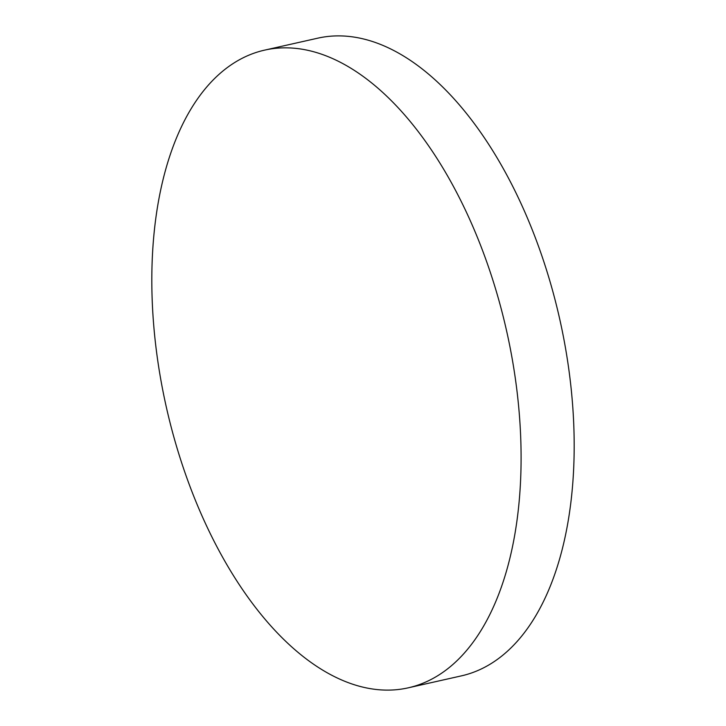 <?xml version="1.0" encoding="UTF-8"?>
<svg xmlns="http://www.w3.org/2000/svg" width="726" height="726" viewBox="0 0 726 726"><rect width="100%" height="100%" fill="white"/><g stroke="black" fill="none" stroke-linecap="round" stroke-linejoin="round"><path stroke-width="1.09" d="M276.434 48.252A326.836 174.358 -102.7 0 0 264.691 50.112A326.836 174.358 -102.7 0 0 164.012 396.378A326.836 174.358 -102.7 0 0 396.478 689.7A326.836 174.358 -102.7 0 0 408.221 687.831A326.836 174.358 -102.7 0 0 508.899 341.565A326.836 174.358 -102.7 0 0 276.434 48.252M408.221 687.831L461.309 675.888A326.836 174.358 -102.7 0 0 561.988 329.622A326.836 174.358 -102.7 0 0 329.522 36.3A326.836 174.358 -102.7 0 0 317.779 38.169L264.691 50.112"/></g></svg>

